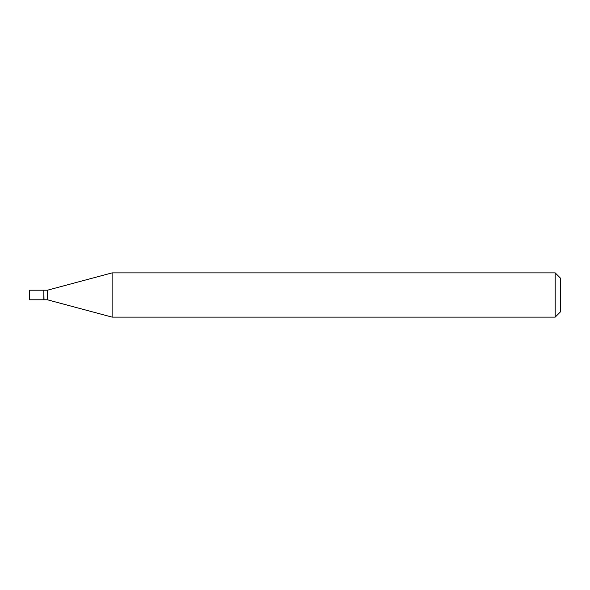 <?xml version="1.0" encoding="UTF-8"?>
<svg xmlns="http://www.w3.org/2000/svg" width="590" height="590" viewBox="0 0 590 590"><rect width="100%" height="100%" fill="white"/><g stroke="black" fill="none" stroke-linecap="round" stroke-linejoin="round"><path stroke-width="0.44" stroke-dasharray="2.95 2.21" d="M29.5 299.779L29.5 290.221M43.837 299.779L43.837 290.221M44.014 299.779L44.014 290.221M47.377 299.779L47.377 290.221M43.837 295L43.837 299.602L43.837 295M560.5 311.815L560.5 278.185M555.19 317.125L555.19 272.875M112.115 317.125L112.115 272.875"/><path stroke-width="0.89" d="M29.5 295L29.5 299.779L43.837 299.779L43.837 290.221L29.5 290.221L29.5 295M43.837 290.398L44.014 299.779L47.377 299.779L112.115 317.125L555.19 317.125L555.19 272.875L112.115 272.875L112.115 317.125M44.014 290.221L47.377 290.221L47.377 299.779M555.19 272.875L560.5 278.185L560.5 311.815L555.19 317.125M47.377 290.221L112.115 272.875"/></g></svg>
